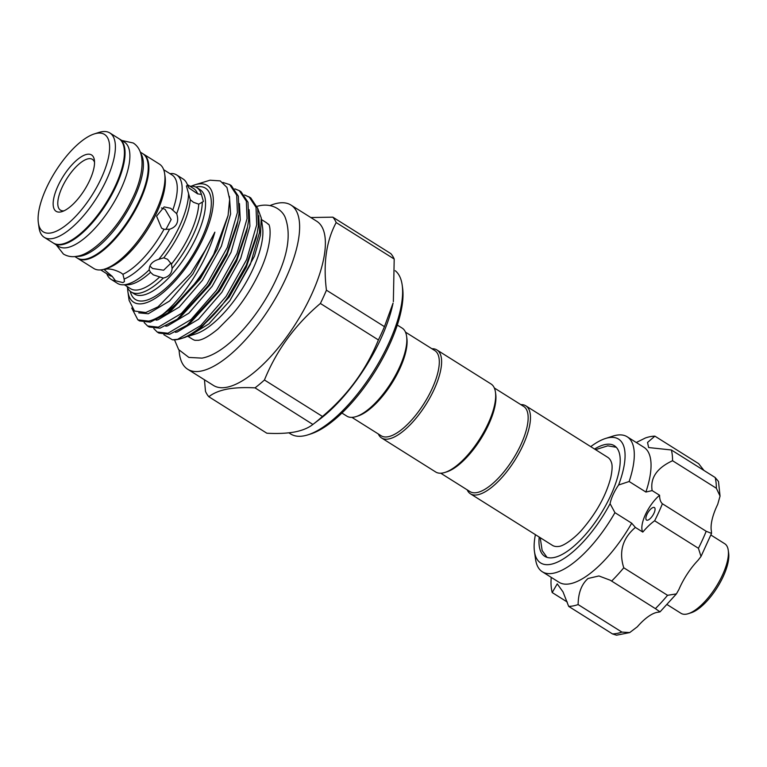 <?xml version="1.0" encoding="UTF-8"?>
<svg xmlns="http://www.w3.org/2000/svg" width="767" height="767" viewBox="0 0 767 767"><rect width="100%" height="100%" fill="white"/><g stroke="black" fill="none" stroke-linecap="round" stroke-linejoin="round"><path stroke-width="1.15" d="M74.83 256.562L77.103 257.98A61.638 23.374 -57.8 0 0 85.597 259.141A61.638 23.374 -57.8 0 0 134.963 209.218A61.638 23.374 -57.8 0 0 142.71 153.611L140.438 152.182M76.47 256.351A61.638 23.374 -57.8 0 0 80.765 256.111A61.638 23.374 -57.8 0 0 127.351 211.117A61.638 23.374 -57.8 0 0 140.965 153.755M53.604 243.206A61.638 23.374 -57.8 0 0 53.92 243.417L58.752 246.447A61.638 23.374 -57.8 0 0 67.247 247.607A61.638 23.374 -57.8 0 0 116.613 197.685A61.638 23.374 -57.8 0 0 124.359 142.077L119.527 139.038A61.638 23.374 -57.8 0 0 119.201 138.846M53.92 243.417A61.638 23.374 -57.8 0 0 62.415 244.577A61.638 23.374 -57.8 0 0 111.79 194.645A61.638 23.374 -57.8 0 0 119.527 139.038M728.238 550.198L728.65 553.112A38.628 14.65 122.2 0 1 717.222 587.541A38.628 14.65 122.2 0 1 691.144 612.775L688.344 613.667A41.092 15.58 -57.8 0 0 716.081 586.822A41.092 15.58 -57.8 0 0 728.238 550.198A41.092 15.58 -57.8 0 0 724.757 543.745L710.904 535.03M667.165 604.617L681.019 613.322A41.092 15.58 -57.8 0 0 686.676 614.099A41.092 15.58 -57.8 0 0 688.344 613.667M539.211 537.053A65.339 24.774 -57.8 0 0 544.819 556.353A65.339 24.774 -57.8 0 0 567.791 550.955A65.339 24.774 -57.8 0 0 611.635 493.517A65.339 24.774 -57.8 0 0 614.357 445.713A65.339 24.774 -57.8 0 0 594.54 449.031M651.806 508.166A7.402 2.809 -57.8 0 0 646.84 514.667A7.402 2.809 -57.8 0 0 646.533 520.074A7.402 2.809 -57.8 0 0 649.131 519.47A7.402 2.809 -57.8 0 0 654.098 512.96A7.402 2.809 -57.8 0 0 654.404 507.553A7.402 2.809 -57.8 0 0 651.806 508.166M551.185 577.34L550.994 581.808A97.802 37.094 -57.8 0 0 552.192 592.555L557.235 583.86L563.036 591.913L568.683 606.39A97.802 37.094 -57.8 0 0 578.126 604.569C578.27 592.891 581.578 584.195 588.049 578.481L598.922 575.959L610.292 580.236L655.392 608.634A97.802 37.094 -57.8 0 0 667.558 595.307L676.417 593.888L678.939 589.42A40.267 15.273 122.2 0 1 698.114 560.217L701.009 556.449L698.43 548.29A97.802 37.094 -57.8 0 0 706.186 531.272L711.536 533.401L711.383 531.1A40.267 15.273 122.2 0 1 717.701 504.37L720.05 496.086L716.349 488.243A97.802 37.094 -57.8 0 0 715.151 477.496L718.487 481.475L720.05 496.086M578.126 604.569L621.903 632.094L629.717 632.574L637.329 626.792A40.267 15.273 122.2 0 1 648.451 616.447A40.267 15.273 122.2 0 1 658.124 612.21L660.023 611.874L655.392 608.634M566.382 556.928A73.143 27.737 -57.8 0 0 610.081 503.679L614.942 512.663A79.72 30.229 122.2 0 1 570.341 565.183A79.72 30.229 122.2 0 1 542.307 571.76A79.72 30.229 122.2 0 1 535.548 559.239L534.455 551.473A73.143 27.737 -57.8 0 0 566.382 556.928M610.081 503.679A24.659 9.348 -57.8 0 1 618.595 485.003A73.143 27.737 -57.8 0 0 605.47 438.494A73.143 27.737 -57.8 0 0 592.795 445.138A73.143 27.737 -57.8 0 0 590.724 446.634M535.404 534.657A73.143 27.737 -57.8 0 0 534.455 551.473M542.307 571.76L559.066 582.297A79.72 30.229 -57.8 0 0 587.091 575.72A79.72 30.229 -57.8 0 0 631.701 523.19L635.373 527.418L642.804 532.087A40.267 15.273 -57.8 0 1 654.644 520.774L698.43 548.29M611.615 581.108A97.802 37.094 -57.8 0 0 623.772 567.791C618.71 551.78 622.574 538.329 635.373 527.418M645.891 492.04A79.72 30.229 -57.8 0 0 643.916 447.305L627.166 436.778A79.72 30.229 122.2 0 1 629.141 481.503L645.891 492.04L652.151 490.602C650.071 477.966 656.878 468.014 672.563 460.727A97.802 37.094 -57.8 0 0 671.374 449.98L648.642 447.554L647.54 442.454L654.884 436.145A97.802 37.094 -57.8 0 0 645.431 437.967L636.274 442.501M605.47 438.494L612.948 436.107A79.72 30.229 122.2 0 1 627.166 436.778M525.807 405.82L607.704 457.305A51.983 19.712 122.2 0 1 611.462 462.568C612.517 465.339 612.277 470.372 610.743 477.668C606.198 494.993 597.014 511.886 583.169 528.358C575.892 537.293 563.783 546.2 558.75 546.43A51.983 19.712 122.2 0 1 552.374 545.327L470.478 493.843A51.983 19.712 -57.8 0 0 523.113 445.023A51.983 19.712 -57.8 0 0 525.807 405.82A51.983 19.712 -57.8 0 0 520.764 404.602M440.747 473.22L470.066 491.647A50.344 19.089 -57.8 0 0 521.033 444.371A50.344 19.089 -57.8 0 0 523.64 406.405L494.322 387.977M467.189 489.835A51.983 19.712 -57.8 0 0 470.478 493.843M405.475 332.13L434.793 350.557A50.344 19.089 122.2 0 1 432.185 388.514A50.344 19.089 122.2 0 1 388.15 436.739A50.344 19.089 122.2 0 1 381.209 435.79L351.9 417.363M431.917 348.745A51.983 19.712 122.2 0 1 436.95 349.973A51.983 19.712 122.2 0 1 434.256 389.176A51.983 19.712 122.2 0 1 381.621 437.995A51.983 19.712 122.2 0 1 378.332 433.988M436.95 349.973L491.033 383.97A51.983 19.712 122.2 0 1 495.444 392.138A51.983 19.712 122.2 0 1 488.339 423.173A51.983 19.712 122.2 0 1 444.975 472.424A51.983 19.712 122.2 0 1 435.704 471.993L381.621 437.995M495.444 392.138L495.722 394.075A50.344 19.089 122.2 0 1 488.838 424.132A50.344 19.089 122.2 0 1 446.845 471.83L444.975 472.424M341.948 413.058L346.857 416.145A51.983 19.712 -57.8 0 0 354.018 417.114A51.983 19.712 -57.8 0 0 356.128 416.577L357.997 415.982A50.344 19.089 -57.8 0 0 391.975 383.097A50.344 19.089 -57.8 0 0 406.865 338.228L406.596 336.282A51.983 19.712 -57.8 0 0 402.186 328.123L397.277 325.035M356.128 416.577A51.983 19.712 -57.8 0 0 391.208 382.618A51.983 19.712 -57.8 0 0 406.596 336.282M290.933 205.038L316.685 221.222A96.978 36.778 122.2 0 1 304.499 308.708A96.978 36.778 122.2 0 1 226.821 387.258A96.978 36.778 122.2 0 1 213.456 385.437L187.704 369.253A96.978 36.778 -57.8 0 0 201.069 371.075A96.978 36.778 -57.8 0 0 278.747 292.524A96.978 36.778 -57.8 0 0 290.933 205.038A96.978 36.778 -57.8 0 0 277.568 203.217A96.978 36.778 -57.8 0 0 270.07 205.537M179.114 350.241A96.978 36.778 -57.8 0 0 187.704 369.253M208.845 396.75L266.849 433.221C277.644 433.806 287.021 433.374 294.969 431.926C302.649 430.373 308.679 427.842 313.041 424.324A109.719 41.61 -57.8 0 0 322.456 416.452L264.442 379.991A109.719 41.61 122.2 0 1 255.028 387.862C244.155 387.277 234.788 387.709 226.917 389.157C219.18 390.729 213.159 393.26 208.845 396.75A109.719 41.61 122.2 0 1 205.479 391.343L204.463 379.78M288.852 432.828L290.722 434.007A96.978 36.778 -57.8 0 0 304.087 435.829A96.978 36.778 -57.8 0 0 308.018 434.812A96.978 36.778 -57.8 0 0 373.471 371.468A96.978 36.778 -57.8 0 0 402.176 285.027A96.978 36.778 -57.8 0 0 395.226 270.703M187.992 336.377L192.45 339.177A69.001 26.164 -57.8 0 0 195 340.327L198.548 340.289C203.245 339.532 209.707 335.783 217.943 329.024L232.056 314.796C242.065 303.061 250.627 290.06 257.741 275.784C274.097 243.772 270.31 222.746 268.028 224.146A69.001 26.164 -57.8 0 0 265.89 222.353L261.47 219.573M86.978 154.33A33.288 12.627 122.2 0 1 94.389 160.178A33.288 12.627 122.2 0 1 84.533 189.852A33.288 12.627 122.2 0 1 62.069 211.596A33.288 12.627 122.2 0 1 60.718 211.941A33.288 12.627 122.2 0 1 57.861 186.208A33.288 12.627 122.2 0 1 86.978 154.33M94.533 162.316A29.999 11.38 -57.8 0 0 92.385 159.354A29.999 11.38 -57.8 0 0 88.253 158.788A29.999 11.38 -57.8 0 0 64.227 183.092A29.999 11.38 -57.8 0 0 60.459 210.148A29.999 11.38 -57.8 0 0 64.064 210.8M96.537 133.343A57.535 21.821 -57.8 0 0 94.207 133.947A57.535 21.821 -57.8 0 0 55.377 171.52A57.535 21.821 -57.8 0 0 38.35 222.804A57.535 21.821 -57.8 0 0 51.159 232.919A57.535 21.821 -57.8 0 0 101.484 177.81A57.535 21.821 -57.8 0 0 96.537 133.343M38.35 222.804L39.031 227.665A61.638 23.374 -57.8 0 0 44.265 237.348A61.638 23.374 -57.8 0 0 52.76 238.499A61.638 23.374 -57.8 0 0 102.126 188.577A61.638 23.374 -57.8 0 0 109.873 132.969A61.638 23.374 -57.8 0 0 101.378 131.809A61.638 23.374 -57.8 0 0 98.876 132.451L94.207 133.947M44.265 237.348L53.278 243.005A61.638 23.374 -57.8 0 0 61.772 244.165A61.638 23.374 -57.8 0 0 111.148 194.243A61.638 23.374 -57.8 0 0 118.885 138.635L109.873 132.969M77.429 258.182A61.638 23.374 -57.8 0 0 77.745 258.393L93.842 268.508A61.638 23.374 -57.8 0 0 102.337 269.668A61.638 23.374 -57.8 0 0 104.83 269.025A61.638 23.374 -57.8 0 0 146.43 228.758A61.638 23.374 -57.8 0 0 164.675 173.812A61.638 23.374 -57.8 0 0 159.45 164.128L143.352 154.014A61.638 23.374 -57.8 0 0 143.026 153.822M77.745 258.393A61.638 23.374 -57.8 0 0 86.24 259.543A61.638 23.374 -57.8 0 0 135.606 209.621A61.638 23.374 -57.8 0 0 143.352 154.014M105.884 269.15L104.494 269.888L112.212 276.35L115.453 280.732L122.941 282.611L124.455 281.575L124.11 279.063L122.921 274.289L120.87 272.774C114.916 269.725 109.921 268.517 105.884 269.15M100.698 269.898L108.991 275.123A59.174 22.444 -57.8 0 0 112.212 276.35M106.718 273.685L107.275 274.883A61.638 23.374 -57.8 0 0 111.033 279.313L117.466 283.359A61.638 23.374 -57.8 0 0 123.084 284.816A61.638 23.374 -57.8 0 0 125.961 284.519A61.638 23.374 -57.8 0 0 149.172 269.869L149.181 269.974M111.033 279.313A61.638 23.374 -57.8 0 0 115.453 280.732M188.96 188.001L187.618 185.499L186.419 185.95L190.264 199.708L193.505 202.315L198.758 204.166L203.418 201.472L201.424 194.425L197.618 193.85L188.96 188.001A59.174 22.444 -57.8 0 0 188.711 187.426L186.822 183.409A61.638 23.374 -57.8 0 0 183.073 178.979L176.64 174.934A61.638 23.374 -57.8 0 0 172.211 173.515L169.948 173.639M187.618 185.499A61.638 23.374 -57.8 0 0 186.822 183.409M126.958 286.407A61.638 23.374 -57.8 0 0 131.186 291.978A61.638 23.374 -57.8 0 0 139.68 293.138A61.638 23.374 -57.8 0 0 163.304 278.076C168.836 276.762 171.77 273.551 172.115 268.431L171.444 264.107L167.551 259.275L163.783 257.827L158.807 259.313C152.48 261.202 149.268 264.72 149.172 269.869L150.524 272.333L153.314 274.854L163.304 278.076M213.677 254.462L198.787 279.236L167.733 313.07L150.294 322.14L139.556 320.932L137.907 319.887L148.645 321.105C152.71 320.223 157.36 318.037 162.585 314.537A81.695 30.977 -57.8 0 0 213.677 254.462L228.077 215.469L229.649 199.324L226.965 187.464L220.234 180.897L210.033 180.207L194.837 184.847A69.001 26.164 -57.8 0 0 191.472 186.141M131.713 308.046L137.907 319.887M248.997 196.735L256.015 207.291L256.715 224.693L246.667 259.543L226.102 296.407L200.753 325.563L177.618 339.311L172.412 339.791A81.695 30.977 -57.8 0 0 177.839 339.445A81.695 30.977 -57.8 0 0 181.146 338.592A81.695 30.977 -57.8 0 0 222.114 305.122L227.761 297.443L246.274 265.2L257.166 233.139L258.364 225.738L257.664 208.327L250.646 197.771L244.548 194.943M239.342 190.667L240.991 191.702L248.009 202.258L248.709 219.659L247.511 227.07L236.61 259.131L218.096 291.374L187.052 325.208L169.612 334.287L158.865 333.07L157.216 332.034L167.963 333.242L191.098 319.484L216.447 290.338L237.013 253.465L247.06 218.624L246.36 201.222L239.342 190.667L234.884 188.874M153.793 328.602L157.216 332.034M229.688 184.598L231.337 185.633L238.355 196.189L239.055 213.59L237.847 221.001L226.955 253.062L208.442 285.305L177.398 319.139L159.958 328.209L149.21 327.001L147.561 325.965L158.309 327.173L181.434 313.415L206.793 284.269L227.358 247.396L237.406 212.555L236.696 195.154L229.688 184.598L222.929 182.469M144.138 322.523L147.561 325.965M127.562 287.817A69.001 26.164 -57.8 0 0 127.849 291.412A69.001 26.164 -57.8 0 0 143.218 303.55A69.001 26.164 -57.8 0 0 203.571 237.454A69.001 26.164 -57.8 0 0 197.637 184.128A69.001 26.164 -57.8 0 0 194.837 184.847M127.849 291.412L129.115 300.376L134.493 311.038L145.788 312.533L158.04 306.829L190.762 273.407L205.192 250.349L214.865 232.161C206.16 263.522 182.124 299.005 162.585 314.537M172.412 339.791L163.86 334.719M189.296 335.994L195.585 333.99A69.001 26.164 -57.8 0 0 242.151 288.929A69.001 26.164 -57.8 0 0 262.573 227.425L261.24 217.962L260.512 235.028L254.471 256.168L229.764 300.837L208.873 323.885L189.296 335.994L187.416 336.531M257.607 208.097L261.24 217.962M197.618 193.85A59.174 22.444 -57.8 0 0 193.543 188.481L187.388 184.607M124.407 284.806L130.563 288.68A59.174 22.444 -57.8 0 0 138.722 289.792A59.174 22.444 -57.8 0 0 159.766 276.897M171.003 263.062L163.62 270.214L152.614 268.508L149.853 266.044M124.11 279.063A61.638 23.374 -57.8 0 0 169.565 229.285C176.851 226.84 179.219 221.634 176.678 213.677L170.657 208.279L164.157 206.898L156.583 216.141L161.578 228.192L164.013 229.285L169.708 229.256M161.492 207.943L165.078 209.353L171.156 219.544L165.893 229.506M171.444 264.107A59.174 22.444 -57.8 0 0 198.758 204.166M172.115 268.431A61.638 23.374 -57.8 0 0 202.296 202.21M123.084 284.816L127.514 284.778A59.174 22.444 -57.8 0 0 150.524 272.333M163.783 257.827A59.174 22.444 -57.8 0 0 190.264 199.708M158.807 259.313A61.638 23.374 -57.8 0 0 188.567 194.013M122.921 274.289A59.174 22.444 -57.8 0 0 164.013 229.285M181.146 338.592L185.681 337.154L198.202 330.146L222.114 305.122M201.424 194.425A61.638 23.374 -57.8 0 0 196.793 187.608A61.638 23.374 -57.8 0 0 189.938 186.208M176.678 213.677A61.638 23.374 -57.8 0 0 176.64 174.934M172.796 210.005A59.174 22.444 -57.8 0 0 171.981 174.924L163.678 169.699M104.83 269.025L107.639 268.124A59.174 22.444 -57.8 0 0 147.571 229.477A59.174 22.444 -57.8 0 0 165.087 176.726L164.675 173.812M402.176 285.027L402.579 287.941A94.514 35.848 122.2 0 1 374.612 372.187A94.514 35.848 122.2 0 1 310.817 433.921L308.018 434.812M322.456 416.452C347.624 395.245 366.271 369.732 378.399 339.934A109.719 41.61 -57.8 0 0 384.449 326.656L393.059 303.109A96.978 36.778 122.2 0 1 320.357 418.763L312.878 424.448L255.028 387.862M394.2 259.035A109.719 41.61 -57.8 0 0 390.834 253.618L332.83 217.157A109.719 41.61 122.2 0 1 336.186 222.564L394.2 259.035L393.356 301.642M384.449 326.656L326.435 290.185A109.719 41.61 122.2 0 1 320.385 303.473L378.399 339.934M336.186 222.564C326.33 240.828 323.08 263.369 326.435 290.185M320.385 303.473C295.218 324.681 276.571 350.183 264.442 379.991M310.827 217.54L332.83 217.157M614.942 512.663L631.701 523.19M623.772 567.791L667.558 595.307M672.563 460.727L716.349 488.243M652.151 490.602L659.582 495.271A40.267 15.273 -57.8 0 0 662.4 503.756L706.186 531.272M618.595 485.003L629.141 481.503M654.884 436.145L698.66 463.661L703.991 470.487M671.374 449.98L715.151 477.496M654.644 520.774A97.802 37.094 -57.8 0 0 662.4 503.756M629.717 632.583L616.486 635.191L612.459 633.906A97.802 37.094 -57.8 0 0 621.903 632.094M568.683 606.39L612.459 633.906M552.192 592.555L567.264 602.028M659.582 495.271A24.659 9.348 -57.8 0 0 642.804 532.087M195.777 187.062A65.751 24.937 122.2 0 1 196.362 186.937A65.751 24.937 122.2 0 1 202.009 237.76A65.751 24.937 122.2 0 1 144.493 300.741A65.751 24.937 122.2 0 1 130.256 291.307M131.186 291.978L134.398 294.001A61.638 23.374 -57.8 0 0 142.892 295.161A61.638 23.374 -57.8 0 0 192.268 245.239A61.638 23.374 -57.8 0 0 200.014 189.631L196.793 187.608M229.764 300.837L250.368 264.385L259.572 232.228L258.767 215.738M175.451 332.293L177.254 331.977L198.509 319.254L221.816 292.342L240.713 258.316L249.917 226.16L249.112 209.669M165.797 326.224L167.59 325.898L188.855 313.185L212.162 286.273L231.059 252.247L240.253 220.081L239.448 203.6M156.142 320.155L157.935 319.829L179.2 307.107L202.507 280.204L221.395 246.178L230.599 214.012L229.429 196.371M138.722 312.859L148.28 313.761L169.536 301.038L192.843 274.126L214.865 232.161M198.202 330.146L200.542 328.372L229.247 297.011L246.207 267.367L256.207 237.856L257.166 233.139M187.052 325.208L190.887 322.303L219.592 290.942L236.552 261.298L246.552 231.787L247.511 227.07M177.398 319.139L181.223 316.234L209.937 284.873L226.888 255.229L236.888 225.709L237.847 221.001M167.733 313.07L171.568 310.165L200.273 278.795L217.234 249.16L228.087 215.469M56.192 244.836L63.412 254.04C67.659 256.523 72.251 257.252 77.199 256.216C92.385 254.423 117.744 228.95 131.157 201.098C143.093 178.289 147.235 151.856 133.218 142.988L121.8 140.466M595.537 449.654L607.8 445.828L616.237 447.266M257.041 206.323L259.908 205.642C273.378 203.006 282.937 210.915 285.353 217.866C290.99 233.695 288.162 253.666 276.887 277.779C259.62 316.071 226.773 353.683 201.98 358.122L188.883 357.432L178.644 349.589L174.512 339.839M540.208 537.677L542.154 550.581L547.024 557.369M711.536 533.401L701.009 556.449M676.417 593.888L660.023 611.874"/></g></svg>

